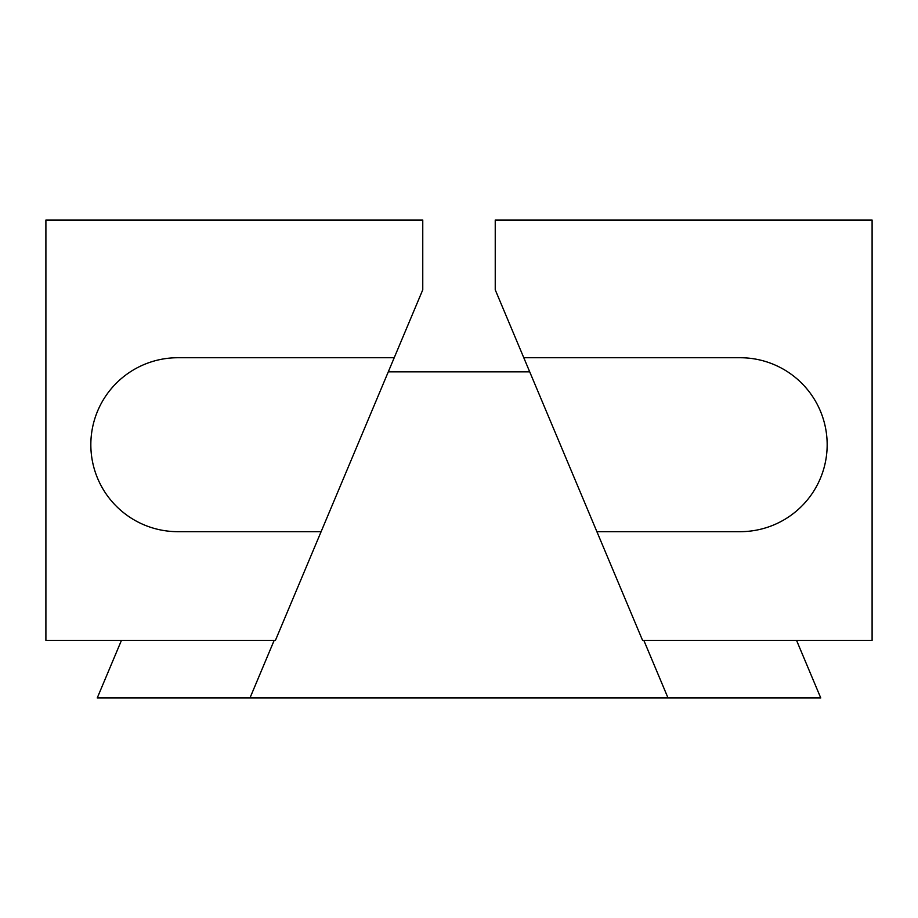 <?xml version="1.0" encoding="UTF-8"?>
<svg xmlns="http://www.w3.org/2000/svg" width="918" height="918" viewBox="0 0 918 918"><rect width="100%" height="100%" fill="white"/><g stroke="black" fill="none" stroke-linecap="round" stroke-linejoin="round"><path stroke-width="1.38" d="M45.9 220.033L45.9 640.374L275.423 640.374L422.762 289.813L422.762 220.033L45.9 220.033M394.212 357.733L177.805 357.733A86.969 86.969 0 0 0 90.836 444.702A86.969 86.969 0 0 0 177.805 531.671L321.116 531.671M596.884 531.671L740.195 531.671A86.969 86.969 0 0 0 827.164 444.702A86.969 86.969 0 0 0 740.195 357.733L523.788 357.733L642.577 640.374L872.1 640.374L872.1 220.033L495.238 220.033L495.238 289.813L523.788 357.733M796.549 640.374L820.761 697.967L97.239 697.967L121.451 640.374M529.709 371.836L388.291 371.836M274.172 640.374L249.971 697.967M668.029 697.967L643.828 640.374"/></g></svg>
